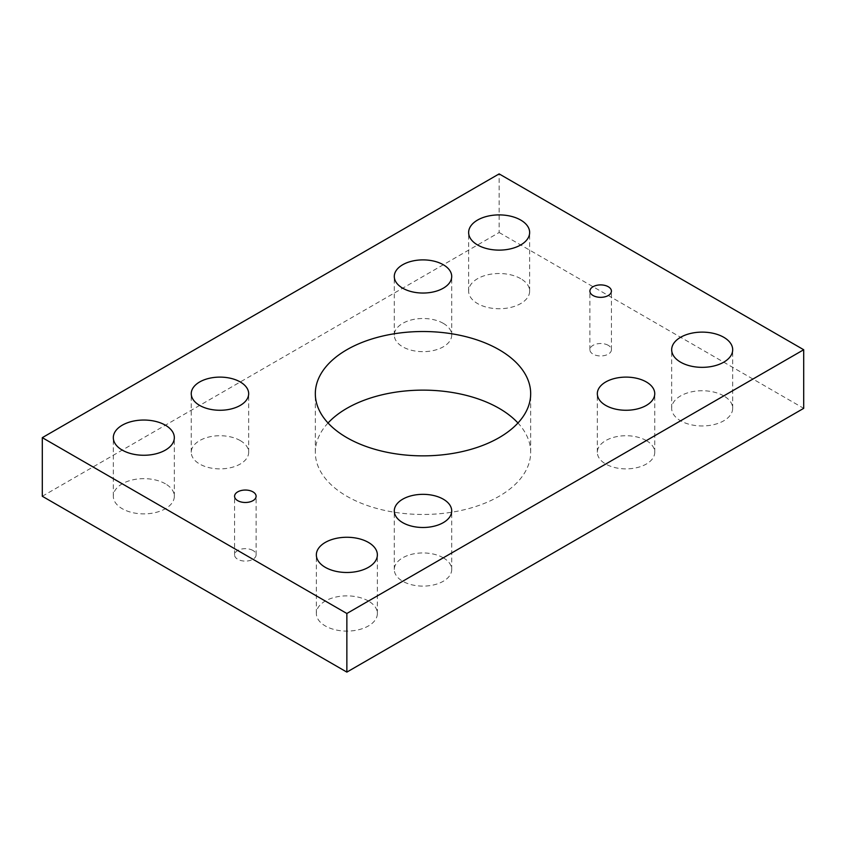 <?xml version="1.0" encoding="UTF-8"?>
<svg xmlns="http://www.w3.org/2000/svg" width="846" height="846" viewBox="0 0 846 846"><rect width="100%" height="100%" fill="white"/><g stroke="black" fill="none" stroke-linecap="round" stroke-linejoin="round"><path stroke-width="0.63" stroke-dasharray="4.23 3.17" d="M240.264 440.586A28.711 16.582 0 0 0 208.973 436.991A28.711 16.582 0 0 0 191.249 452.303A28.711 16.582 0 0 0 219.96 468.885A28.711 16.582 0 0 0 248.671 452.303A28.711 16.582 0 0 0 240.264 440.586M328.037 423A107.675 62.17 0 0 0 315.325 452.303A107.675 62.17 0 0 0 423 514.474A107.675 62.17 0 0 0 530.675 452.303A107.675 62.17 0 0 0 517.964 423M252.954 550.482A10.765 6.218 0 0 0 241.216 549.139A10.765 6.218 0 0 0 234.575 554.881A10.765 6.218 0 0 0 245.34 561.099A10.765 6.218 0 0 0 256.105 554.881A10.765 6.218 0 0 0 252.954 550.482M520.713 278.672A30.509 17.618 0 0 0 487.465 274.855A30.509 17.618 0 0 0 468.631 291.119A30.509 17.618 0 0 0 499.14 308.737A30.509 17.618 0 0 0 529.649 291.119A30.509 17.618 0 0 0 520.713 278.672M723.753 395.896A30.509 17.618 0 0 0 690.505 392.079A30.509 17.618 0 0 0 671.671 408.343A30.509 17.618 0 0 0 702.18 425.961A30.509 17.618 0 0 0 732.689 408.343A30.509 17.618 0 0 0 723.753 395.896M368.433 601.03A30.509 17.618 0 0 0 335.185 597.213A30.509 17.618 0 0 0 316.351 613.487A30.509 17.618 0 0 0 346.86 631.105A30.509 17.618 0 0 0 377.369 613.487A30.509 17.618 0 0 0 368.433 601.03M165.393 483.806A30.509 17.618 0 0 0 132.145 479.989A30.509 17.618 0 0 0 113.311 496.264A30.509 17.618 0 0 0 143.82 513.882A30.509 17.618 0 0 0 174.329 496.264A30.509 17.618 0 0 0 165.393 483.806M646.344 440.586A28.711 16.582 0 0 0 615.053 436.991A28.711 16.582 0 0 0 597.329 452.303A28.711 16.582 0 0 0 626.04 468.885A28.711 16.582 0 0 0 654.751 452.303A28.711 16.582 0 0 0 646.344 440.586M443.304 557.81A28.711 16.582 0 0 0 412.013 554.215A28.711 16.582 0 0 0 394.289 569.527A28.711 16.582 0 0 0 423 586.109A28.711 16.582 0 0 0 451.711 569.527A28.711 16.582 0 0 0 443.304 557.81M608.274 345.337A10.765 6.218 0 0 0 596.536 343.994A10.765 6.218 0 0 0 589.895 349.736A10.765 6.218 0 0 0 600.66 355.955A10.765 6.218 0 0 0 611.425 349.736A10.765 6.218 0 0 0 608.274 345.337M443.304 323.362A28.711 16.582 0 0 0 412.013 319.767A28.711 16.582 0 0 0 394.289 335.079A28.711 16.582 0 0 0 423 351.661A28.711 16.582 0 0 0 451.711 335.079A28.711 16.582 0 0 0 443.304 323.362M42.3 496.264L499.14 232.513L499.14 173.895M499.14 232.513L803.7 408.343M248.671 452.303L248.671 393.697M191.249 452.303L191.249 393.697M530.675 452.303L530.675 393.697M315.325 452.303L315.325 393.697M256.105 554.881L256.105 496.264M234.575 554.881L234.575 496.264M529.649 291.119L529.649 232.513M468.631 291.119L468.631 232.513M732.689 408.343L732.689 349.736M671.671 408.343L671.671 349.736M377.369 613.487L377.369 554.881M316.351 613.487L316.351 554.881M174.329 496.264L174.329 437.657M113.311 496.264L113.311 437.657M654.751 452.303L654.751 393.697M597.329 452.303L597.329 393.697M451.711 569.527L451.711 510.921M394.289 569.527L394.289 510.921M611.425 349.736L611.425 291.119M589.895 349.736L589.895 291.119M451.711 335.079L451.711 276.473M394.289 335.079L394.289 276.473"/><path stroke-width="1.27" d="M240.264 381.969A28.711 16.582 180 0 1 248.671 393.697A28.711 16.582 180 0 1 219.96 410.268A28.711 16.582 180 0 1 191.249 393.697A28.711 16.582 180 0 1 208.973 378.374A28.711 16.582 180 0 1 240.264 381.969M517.964 423A107.675 62.17 0 0 0 499.14 408.343A107.675 62.17 0 0 0 328.037 423M499.14 349.736A107.675 62.17 180 0 1 530.675 393.697A107.675 62.17 180 0 1 423 455.857A107.675 62.17 180 0 1 315.325 393.697A107.675 62.17 180 0 1 381.789 336.253A107.675 62.17 180 0 1 499.14 349.736M252.954 491.864A10.765 6.218 180 0 1 256.105 496.264A10.765 6.218 180 0 1 245.34 502.482A10.765 6.218 180 0 1 234.575 496.264A10.765 6.218 180 0 1 241.216 490.521A10.765 6.218 180 0 1 252.954 491.864M520.713 220.055A30.509 17.618 180 0 1 529.649 232.513A30.509 17.618 180 0 1 499.14 250.12A30.509 17.618 180 0 1 468.631 232.513A30.509 17.618 180 0 1 487.465 216.238A30.509 17.618 180 0 1 520.713 220.055M723.753 337.279A30.509 17.618 180 0 1 732.689 349.736A30.509 17.618 180 0 1 702.18 367.344A30.509 17.618 180 0 1 671.671 349.736A30.509 17.618 180 0 1 690.505 333.461A30.509 17.618 180 0 1 723.753 337.279M368.433 542.423A30.509 17.618 180 0 1 377.369 554.881A30.509 17.618 180 0 1 346.86 572.488A30.509 17.618 180 0 1 316.351 554.881A30.509 17.618 180 0 1 335.185 538.606A30.509 17.618 180 0 1 368.433 542.423M165.393 425.2A30.509 17.618 180 0 1 174.329 437.657A30.509 17.618 180 0 1 143.82 455.264A30.509 17.618 180 0 1 113.311 437.657A30.509 17.618 180 0 1 132.145 421.382A30.509 17.618 180 0 1 165.393 425.2M646.344 381.969A28.711 16.582 180 0 1 654.751 393.697A28.711 16.582 180 0 1 626.04 410.268A28.711 16.582 180 0 1 597.329 393.697A28.711 16.582 180 0 1 615.053 378.374A28.711 16.582 180 0 1 646.344 381.969M443.304 499.193A28.711 16.582 180 0 1 451.711 510.921A28.711 16.582 180 0 1 423 527.492A28.711 16.582 180 0 1 394.289 510.921A28.711 16.582 180 0 1 412.013 495.597A28.711 16.582 180 0 1 443.304 499.193M608.274 286.731A10.765 6.218 180 0 1 611.425 291.119A10.765 6.218 180 0 1 600.66 297.337A10.765 6.218 180 0 1 589.895 291.119A10.765 6.218 180 0 1 596.536 285.377A10.765 6.218 180 0 1 608.274 286.731M443.304 264.745A28.711 16.582 180 0 1 451.711 276.473A28.711 16.582 180 0 1 423 293.044A28.711 16.582 180 0 1 394.289 276.473A28.711 16.582 180 0 1 412.013 261.15A28.711 16.582 180 0 1 443.304 264.745M803.7 349.736L803.7 408.343L346.86 672.105L42.3 496.264L42.3 437.657L346.86 613.487L803.7 349.736L499.14 173.895L42.3 437.657M346.86 672.105L346.86 613.487"/></g></svg>
